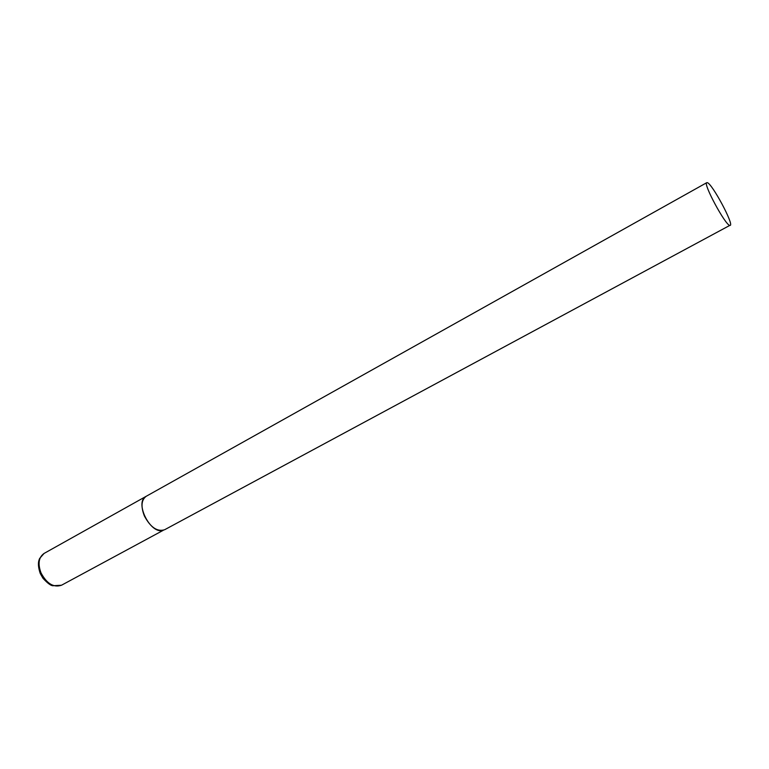 <?xml version="1.0" encoding="UTF-8"?>
<svg xmlns="http://www.w3.org/2000/svg" width="769" height="769" viewBox="0 0 769 769"><rect width="100%" height="100%" fill="white"/><g stroke="black" fill="none" stroke-linecap="round" stroke-linejoin="round"><path stroke-width="1.15" d="M730.223 225.384C734.059 224.529 712.277 183.878 707.365 182.686L706.778 182.666C702.76 183.243 725.407 225.327 729.8 225.404L164.614 529.745C157.261 531.975 150.522 527.399 144.399 515.999C140.717 506.473 141.333 499.898 146.245 496.274C133.902 501.917 150.618 535.186 163.345 530.264L61.51 585.228C53.638 587.824 46.803 583.709 41.007 572.886C37.671 563.764 38.69 557.285 44.064 553.44L39.671 558.419C39.075 559.89 36.931 563.619 40.228 573.395M61.51 585.228L52.734 585.747C50.504 585.449 47.236 582.931 42.929 578.201L40.286 573.549M706.778 182.666L44.064 553.44"/></g></svg>
